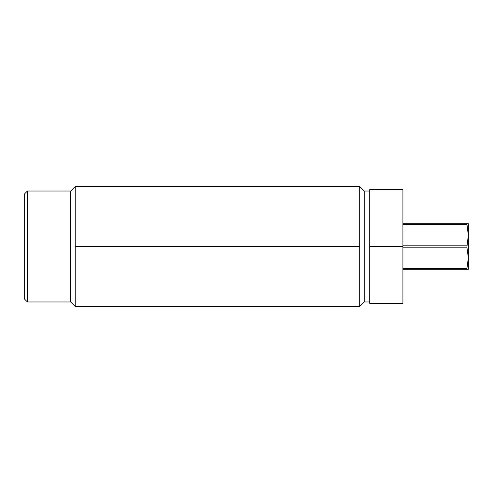 <?xml version="1.0" encoding="UTF-8"?>
<svg xmlns="http://www.w3.org/2000/svg" width="493" height="493" viewBox="0 0 493 493"><rect width="100%" height="100%" fill="white"/><g stroke="black" fill="none" stroke-linecap="round" stroke-linejoin="round"><path stroke-width="0.74" d="M24.65 299.208L24.65 193.792L27.417 191.025L24.65 193.792L24.65 299.208L27.417 301.975L24.65 299.208M27.417 191.025L27.417 301.975L27.417 191.025L70.727 191.025L70.727 301.975L27.417 301.975L70.727 301.975L75.238 306.492L75.238 186.508L70.727 191.025L27.417 191.025M359.705 186.508L359.705 246.5L75.238 246.5L359.705 246.5L359.705 306.492L364.222 301.975L359.705 306.492L359.705 186.508L364.222 191.025L359.705 186.508L75.238 186.508L75.238 306.492L70.727 301.975L70.727 191.025L75.238 186.508M369.75 191.025L364.222 191.025L364.222 301.975L364.222 191.025L369.75 191.025L369.75 246.5L369.75 189.595L402.923 189.595L402.923 246.5L369.75 246.5L402.923 246.5L402.923 303.405L369.75 303.405L369.75 246.5M369.75 301.975L364.222 301.975L369.75 301.975M468.319 259.312L466.889 268.574L468.35 257.882L466.889 247.19L468.35 235.118L466.889 223.742L402.923 223.742L402.923 190.797L402.923 246.5M468.344 235.919L468.307 236.868L468.344 235.919M402.923 223.742L468.35 223.742L468.35 269.258L466.889 269.258L466.889 268.574L466.889 269.258L402.923 269.258L468.35 269.258L468.35 257.882L466.889 268.574L468.35 257.882L466.889 247.19L402.923 247.19L466.889 247.19L468.35 235.118L466.889 224.426L402.923 224.426L466.889 224.426L466.889 223.742L468.35 223.742L468.35 257.882M402.923 245.81L466.889 245.81L402.923 245.81M402.923 268.574L466.889 268.574L402.923 268.574M359.705 306.492L75.238 306.492"/></g></svg>
